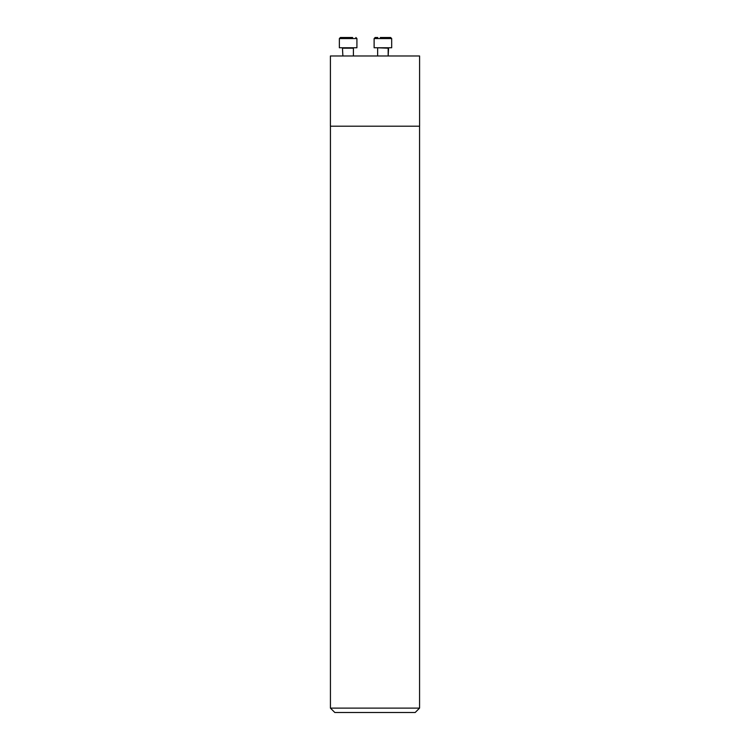<?xml version="1.0" encoding="UTF-8"?>
<svg xmlns="http://www.w3.org/2000/svg" width="750" height="750" viewBox="0 0 750 750"><rect width="100%" height="100%" fill="white"/><g stroke="black" fill="none" stroke-linecap="round" stroke-linejoin="round"><path stroke-width="1.12" d="M330.413 55.978L419.587 55.978L419.587 126.197L330.413 126.197L330.413 55.978M419.569 708.113L330.431 708.113L334.819 712.5L415.181 712.5L419.569 708.113L419.569 126.197M330.431 708.113L330.431 126.197M339.366 38.55L356.916 38.55L356.916 47.766L339.366 47.766L339.366 38.55L340.416 37.5L348.141 37.5M352.603 37.5L340.416 37.5M342.881 55.978L342.441 47.766M380.325 37.5L390.619 37.5L380.325 37.5M391.678 47.766L391.678 38.55L374.119 38.55L374.119 47.766L391.678 47.766L391.678 38.55L390.619 37.5L388.05 37.5M375.178 37.5L374.119 38.55L375.178 37.5L377.747 37.5M388.603 47.766L388.163 55.978L388.163 48.206L377.194 47.766M353.409 55.978L353.409 48.206L342.881 48.206M356.916 38.55L355.866 37.5M377.634 55.978L377.634 48.206M391.678 38.55L390.619 37.5"/></g></svg>
